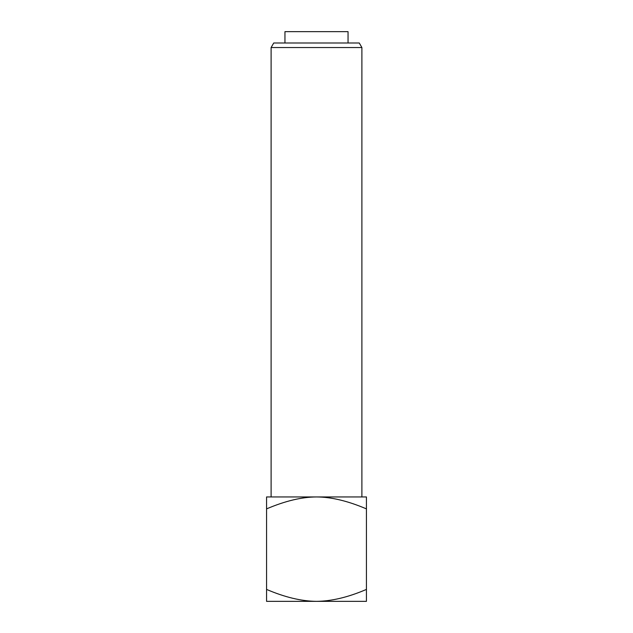 <?xml version="1.0" encoding="UTF-8"?>
<svg xmlns="http://www.w3.org/2000/svg" width="633" height="633" viewBox="0 0 633 633"><rect width="100%" height="100%" fill="white"/><g stroke="black" fill="none" stroke-linecap="round" stroke-linejoin="round"><path stroke-width="0.95" d="M359.275 42.997L273.725 42.997L271.106 47.538L361.894 47.538L359.275 42.997M271.106 496.945L271.106 47.538M366.436 496.945L366.436 508.885C347.881 500.972 331.241 496.992 316.5 496.945L366.436 496.945M316.5 496.945C301.759 496.992 285.119 500.972 266.564 508.885L266.564 496.945L316.5 496.945M266.564 508.885L266.564 589.41C284.739 597.228 301.387 601.208 316.5 601.35C331.613 601.208 348.261 597.228 366.436 589.41L366.436 601.35L266.564 601.35L266.564 589.41M366.436 508.885L366.436 589.41M348.047 42.997L348.047 31.65L284.953 31.65L284.953 42.997M361.894 496.945L361.894 47.538"/></g></svg>
